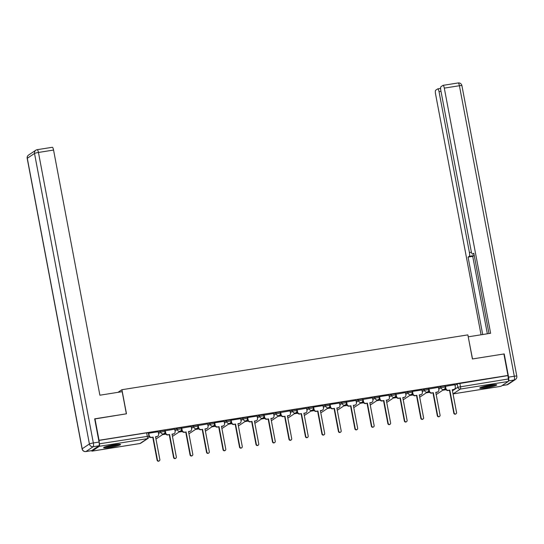 <?xml version="1.0" encoding="UTF-8"?>
<svg xmlns="http://www.w3.org/2000/svg" width="544" height="544" viewBox="0 0 544 544"><rect width="100%" height="100%" fill="white"/><g stroke="black" fill="none" stroke-linecap="round" stroke-linejoin="round"><path stroke-width="0.82" d="M164.737 430.256L160.507 430.923L160.732 432.113L165.022 431.372L164.798 430.182M181.22 427.645L176.99 428.312L177.215 429.502L181.506 428.754L181.281 427.57M197.703 425.027L193.474 425.7L193.698 426.89L197.989 426.142L197.764 424.952M214.186 422.416L209.957 423.089L210.181 424.272L214.472 423.531L214.248 422.341M230.67 419.805L226.44 420.478L226.664 421.661L230.955 420.92L230.731 419.73M247.153 417.194L242.923 417.86L243.148 419.05L247.438 418.302L247.214 417.119M263.636 414.582L259.413 415.249L259.638 416.439L263.922 415.691L263.697 414.501M280.119 411.964L275.896 412.638L276.121 413.821L280.405 413.08L280.18 411.89M296.602 409.353L292.38 410.026L292.604 411.21L296.888 410.468L296.664 409.278M313.086 406.742L308.863 407.408L309.087 408.598L313.371 407.85L313.147 406.667M329.569 404.131L325.346 404.797L325.57 405.987L329.854 405.239L329.63 404.049M346.052 401.513L341.829 402.186L342.054 403.376L346.338 402.628L346.113 401.438M362.535 398.902L358.312 399.575L358.537 400.758L362.821 400.017L362.596 398.827M379.018 396.29L374.796 396.957L375.02 398.147L379.304 397.399L379.08 396.216M395.502 393.679L391.279 394.346L391.503 395.536L395.787 394.788L395.563 393.598M411.985 391.061L407.762 391.734L407.986 392.924L412.27 392.176L412.046 390.986M428.468 388.45L424.245 389.123L424.47 390.306L428.754 389.565L428.529 388.375M444.958 385.839L440.728 386.505L440.953 387.695L445.237 386.947L445.012 385.764M486.248 387.811A8.629 0.966 169.3 0 0 496.72 384.88A8.629 0.966 169.3 0 0 490.232 385.159A8.629 0.966 169.3 0 0 479.767 388.083A8.629 0.966 169.3 0 0 486.248 387.811M110.092 447.433A8.629 0.966 169.3 0 0 120.557 444.509A8.629 0.966 169.3 0 0 114.07 444.781A8.629 0.966 169.3 0 0 103.605 447.712A8.629 0.966 169.3 0 0 110.092 447.433M148.968 436.812L149.355 436.75M162.506 434.663L165.838 434.139M178.99 432.052L182.328 431.521M195.473 429.44L198.812 428.91M211.956 426.829L215.295 426.299M228.439 424.211L231.778 423.688M244.922 421.6L248.261 421.07M261.406 418.989L264.744 418.458M277.889 416.378L281.228 415.847M294.372 413.76L297.711 413.236M310.855 411.148L314.194 410.618M327.338 408.537L330.677 408.007M343.822 405.926L347.16 405.396M360.305 403.308L363.644 402.784M376.788 400.697L380.127 400.166M393.271 398.086L396.61 397.555M409.754 395.474L413.093 394.944M426.238 392.856L429.576 392.333M442.721 390.245L446.06 389.715M94.976 418.792L99.042 440.28L507.953 375.462L503.894 353.974L472.41 358.965L467.86 334.88L121.917 389.715L126.466 413.8L94.69 418.982M91.582 450.656A2.21 0.564 -99 0 0 92.031 451.132A2.21 0.564 -99 0 0 92.092 451.112L99.314 446.298A2.21 0.564 -99 0 0 99.416 443.802L148.947 436.138L148.315 432.793L146.649 432.861L147.281 436.213A2.21 0.564 -99 0 1 147.179 438.709L99.314 446.298M99.042 440.28L99.416 443.802M455.015 385.356L457.212 383.894L457.844 387.24L508.334 378.978A2.21 0.564 81 0 1 508.232 381.48L501.004 386.294A2.21 0.564 81 0 1 500.942 386.315A2.21 0.564 81 0 1 500.881 386.315M508.334 378.978L507.953 375.462M454.893 384.737L445.135 386.41M438.41 387.355L428.652 389.028M421.926 389.966L412.495 391.422L412.617 393.924A2.21 2.128 -123.7 0 0 415.14 395.746L416.847 395.304L421.158 418.146A1.272 1.224 56.3 0 0 423.082 419.016A1.272 1.224 56.3 0 0 423.592 417.765L419.274 394.924L420.648 394.706A2.21 2.128 56.3 0 0 422.355 392.21L421.92 389.932M405.443 392.578L395.692 394.284M388.96 395.189L379.528 396.651L379.651 399.146A2.21 2.128 -123.7 0 0 382.174 400.969L383.88 400.534L388.192 423.375A1.272 1.224 56.3 0 0 390.116 424.238A1.272 1.224 56.3 0 0 390.626 422.987L386.308 400.146L387.682 399.928A2.21 2.128 56.3 0 0 389.388 397.433L388.953 395.155M372.477 397.807L362.719 399.48M355.994 400.418L346.236 402.091M339.51 403.029L330.079 404.491L330.201 406.987A2.21 2.128 -123.7 0 0 332.724 408.809L334.424 408.374L338.742 431.215A1.272 1.224 56.3 0 0 340.66 432.079A1.272 1.224 56.3 0 0 341.176 430.828L336.858 407.986L338.232 407.769A2.21 2.128 56.3 0 0 339.939 405.273L339.504 402.995M323.027 405.64L313.596 407.102L313.718 409.598A2.21 2.128 -123.7 0 0 316.241 411.42L317.941 410.985L322.259 433.826A1.272 1.224 56.3 0 0 324.176 434.69A1.272 1.224 56.3 0 0 324.686 433.439L320.375 410.598L321.749 410.38A2.21 2.128 56.3 0 0 323.456 407.884L323.02 405.606M306.544 408.258L296.786 409.931M290.061 410.87L280.323 412.57M273.578 413.481L263.82 415.154M257.094 416.092L247.656 417.554L247.785 420.05A2.21 2.128 -123.7 0 0 250.301 421.872L252.008 421.437L256.326 444.278A1.272 1.224 56.3 0 0 258.244 445.142A1.272 1.224 56.3 0 0 258.754 443.89L254.442 421.049L255.816 420.832A2.21 2.128 56.3 0 0 257.516 418.336L257.088 416.058M240.611 418.71L231.173 420.165L231.302 422.661A2.21 2.128 -123.7 0 0 233.818 424.49L235.525 424.048L239.843 446.889A1.272 1.224 56.3 0 0 241.76 447.753A1.272 1.224 56.3 0 0 242.27 446.502L237.959 423.66L239.333 423.443A2.21 2.128 56.3 0 0 241.033 420.954L240.604 418.669M224.128 421.321L214.69 422.776L214.819 425.279A2.21 2.128 -123.7 0 0 217.335 427.101L219.042 426.659L223.36 449.5A1.272 1.224 56.3 0 0 225.277 450.371A1.272 1.224 56.3 0 0 225.787 449.12L221.476 426.278L222.85 426.061A2.21 2.128 56.3 0 0 224.55 423.565L224.121 421.28M207.645 423.932L197.887 425.605M191.162 426.544L181.404 428.216M174.678 429.155L164.941 430.862M158.195 431.773L148.757 433.228L148.879 435.724A2.21 2.128 -123.7 0 0 151.402 437.553L153.109 437.111L157.427 459.952A1.272 1.224 56.3 0 0 159.344 460.822A1.272 1.224 56.3 0 0 159.854 459.571L155.536 436.73L156.91 436.512A2.21 2.128 56.3 0 0 158.617 434.017L158.188 431.732M158.311 432.392L160.507 430.923M174.794 429.78L176.99 428.312M191.277 427.162L193.474 425.7M207.76 424.551L209.957 423.089M224.244 421.94L226.44 420.478M240.727 419.329L242.923 417.86M257.21 416.711L259.413 415.249M273.693 414.1L275.896 412.638M290.176 411.488L292.38 410.026M306.66 408.877L308.863 407.408M323.143 406.259L325.346 404.797M339.626 403.648L341.829 402.186M356.109 401.037L358.312 399.575M372.599 398.426L374.796 396.957M389.082 395.808L391.279 394.346M405.566 393.196L407.762 391.734M422.049 390.585L424.245 389.123M438.532 387.974L440.728 386.505M117.973 392.34L121.917 389.715M164.132 433.575L165.43 433.371M180.622 430.964L181.914 430.76M197.105 428.352L198.397 428.148M213.588 425.741L214.88 425.53M230.071 423.123L231.363 422.919M246.554 420.512L247.846 420.308M263.038 417.901L264.33 417.697M279.521 415.29L280.813 415.079M296.004 412.672L297.296 412.468M312.487 410.06L313.779 409.856M328.97 407.449L330.262 407.245M345.454 404.838L346.746 404.634M361.937 402.22L363.229 402.016M378.42 399.609L379.712 399.405M394.903 396.998L396.195 396.794M411.386 394.386L412.685 394.182M427.87 391.775L429.168 391.564M444.353 389.157L445.652 388.953M445.597 388.77L444.632 388.919M98.784 440.45L146.649 432.861M507.702 375.632L457.212 383.894M429.114 391.381L428.148 391.53M412.631 393.992L411.665 394.148M396.148 396.603L395.182 396.76M379.664 399.221L378.699 399.371M363.181 401.832L362.216 401.982M346.698 404.444L345.732 404.6M330.215 407.055L329.249 407.211M313.732 409.673L312.766 409.822M297.248 412.284L296.283 412.434M280.765 414.895L279.8 415.052M264.282 417.506L263.316 417.663M247.799 420.124L246.833 420.274M231.316 422.736L230.35 422.885M214.832 425.347L213.867 425.503M198.349 427.958L197.384 428.114M181.866 430.576L180.9 430.726M165.383 433.187L164.417 433.337M445.488 386.192L445.917 388.477A2.21 2.128 56.3 0 0 448.44 390.3L449.813 390.082L448.106 390.524A2.21 2.128 -123.7 0 1 445.584 388.695L445.148 386.403M449.813 390.082L454.124 412.923A1.272 1.224 56.3 0 0 456.049 413.787A1.272 1.224 56.3 0 0 456.559 412.536L452.241 389.694L453.614 389.477A2.21 2.128 56.3 0 0 454.43 389.157L454.104 389.382A2.21 2.128 -123.7 0 1 453.281 389.701L452.275 389.858M456.049 413.787L455.716 414.011A1.272 1.224 -123.7 0 1 453.798 413.141L449.48 390.3M454.43 389.157A2.21 2.128 56.3 0 0 455.321 386.981L454.886 384.703M428.998 388.804L429.434 391.088A2.21 2.128 56.3 0 0 431.956 392.911L433.33 392.693L431.623 393.135A2.21 2.128 -123.7 0 1 429.1 391.306L428.665 389.014M433.33 392.693L437.641 415.534A1.272 1.224 56.3 0 0 439.566 416.405A1.272 1.224 56.3 0 0 440.076 415.154L435.758 392.312L437.131 392.095A2.21 2.128 56.3 0 0 437.947 391.775L437.621 391.993A2.21 2.128 -123.7 0 1 436.798 392.312L435.792 392.476M439.566 416.405L439.232 416.622A1.272 1.224 -123.7 0 1 437.315 415.759L432.997 392.918M437.947 391.775A2.21 2.128 56.3 0 0 438.838 389.599L438.403 387.314M412.515 391.422L412.95 393.7A2.21 2.128 56.3 0 0 415.473 395.522L416.847 395.304M421.464 394.386L421.138 394.604A2.21 2.128 -123.7 0 1 420.315 394.924L419.308 395.087M423.082 419.016L422.749 419.234A1.272 1.224 -123.7 0 1 420.832 418.37L416.514 395.529M502.105 385.56L506.926 384.798L514.155 379.984L508.45 380.888A3.318 0.843 -99 0 0 508.599 377.142L504.213 353.92L472.512 358.945L468.234 336.872M468.33 336.804L490.627 333.275L444.305 88.121A3.318 0.843 -99 0 0 443.02 85.354A3.318 0.843 -99 0 0 442.925 85.394L440.987 86.686A3.318 0.843 -99 0 0 440.83 90.433L471.233 251.348A3.318 0.843 -99 0 0 472.525 254.116A3.318 0.843 -99 0 0 472.614 254.075L473.926 253.871L472.525 254.116M488.981 333.533L473.817 253.28L472.614 254.075M441 91.324L439.022 91.644A3.318 0.843 -99 0 0 437.736 88.876A3.318 0.843 -99 0 0 437.641 88.91L435.703 90.202A3.318 0.843 -99 0 0 435.547 93.956L481.052 334.791M474.164 255.129A3.318 0.843 81 0 1 473.919 255.571L469.268 256.306L468.071 257.101L482.698 334.526M469.268 256.306A3.318 0.843 -99 0 0 469.424 252.552L471.437 252.232M439.022 91.644L469.424 252.552M473.919 255.571L472.722 256.367L487.349 333.792M472.722 256.367L468.071 257.101M122.176 391.673L99.885 395.209L53.564 150.056L38.447 152.456L93.344 442.966L99.049 442.061L94.663 418.839L126.358 413.814L122.176 391.673M91.671 450.622L98.892 445.808L93.187 446.712L85.966 451.527L91.671 450.622A3.318 0.843 81 0 1 91.576 450.656A3.318 0.843 81 0 1 91.48 450.65M52.183 147.329A3.318 0.843 81 0 1 52.278 147.295A3.318 0.843 81 0 1 53.564 150.056M99.049 442.061A3.318 0.843 81 0 1 98.892 445.808M494.958 384.628A7.466 0.836 -10.7 0 1 488.233 386.437A7.466 0.836 -10.7 0 1 481.311 387.212M483.772 386.478A6.916 0.775 169.3 0 0 492.402 384.853M480.644 387.464A8.575 0.959 169.3 0 0 488.254 386.56A8.575 0.959 169.3 0 0 495.672 384.622M118.796 444.258A7.466 0.836 -10.7 0 1 112.071 446.066A7.466 0.836 -10.7 0 1 105.148 446.835M107.61 446.107A6.916 0.775 169.3 0 0 116.239 444.475M104.482 447.093A8.575 0.959 169.3 0 0 112.098 446.189A8.575 0.959 169.3 0 0 119.51 444.251M396.032 394.033L396.467 396.311A2.21 2.128 56.3 0 0 398.99 398.14L400.364 397.922L398.657 398.358A2.21 2.128 -123.7 0 1 396.134 396.535L395.699 394.244M400.364 397.922L404.675 420.764A1.272 1.224 56.3 0 0 406.599 421.627A1.272 1.224 56.3 0 0 407.109 420.376L402.791 397.535L404.165 397.317A2.21 2.128 56.3 0 0 404.981 396.998L404.648 397.222A2.21 2.128 -123.7 0 1 403.832 397.542L402.825 397.698M406.599 421.627L406.266 421.852A1.272 1.224 -123.7 0 1 404.342 420.981L400.03 398.14M404.981 396.998A2.21 2.128 56.3 0 0 405.872 394.822L405.436 392.544M379.549 396.644L379.984 398.929A2.21 2.128 56.3 0 0 382.507 400.751L383.88 400.534M388.498 399.609L388.164 399.833A2.21 2.128 -123.7 0 1 387.348 400.153L386.335 400.309M390.116 424.238L389.783 424.463A1.272 1.224 -123.7 0 1 387.858 423.592L383.547 400.751M363.066 399.255L363.501 401.54A2.21 2.128 56.3 0 0 366.024 403.362L367.397 403.145L365.69 403.587A2.21 2.128 -123.7 0 1 363.168 401.758L362.732 399.466M367.397 403.145L371.708 425.986A1.272 1.224 56.3 0 0 373.633 426.856A1.272 1.224 56.3 0 0 374.143 425.605L369.825 402.764L371.198 402.546A2.21 2.128 56.3 0 0 372.014 402.227L371.681 402.444A2.21 2.128 -123.7 0 1 370.865 402.764L369.852 402.927M373.633 426.856L373.3 427.074A1.272 1.224 -123.7 0 1 371.375 426.21L367.064 403.369M372.014 402.227A2.21 2.128 56.3 0 0 372.905 400.051L372.47 397.766M346.582 401.873L347.018 404.151A2.21 2.128 56.3 0 0 349.534 405.974L350.907 405.756L349.207 406.198A2.21 2.128 -123.7 0 1 346.684 404.376L346.249 402.084M350.907 405.756L355.225 428.597A1.272 1.224 56.3 0 0 357.15 429.468A1.272 1.224 56.3 0 0 357.66 428.216L353.342 405.375L354.715 405.158A2.21 2.128 56.3 0 0 355.531 404.838L355.198 405.056A2.21 2.128 -123.7 0 1 354.382 405.375L353.369 405.538M357.15 429.468L356.816 429.685A1.272 1.224 -123.7 0 1 354.892 428.822L350.581 405.98M355.531 404.838A2.21 2.128 56.3 0 0 356.422 402.662L355.987 400.377M330.099 404.484L330.534 406.762A2.21 2.128 56.3 0 0 333.05 408.592L334.424 408.374M339.048 407.449L338.715 407.674A2.21 2.128 -123.7 0 1 337.899 407.993L336.886 408.15M340.66 432.079L340.333 432.303A1.272 1.224 -123.7 0 1 338.409 431.433L334.098 408.592M313.616 407.096L314.051 409.38A2.21 2.128 56.3 0 0 316.567 411.203L317.941 410.985M322.565 410.06L322.232 410.285A2.21 2.128 -123.7 0 1 321.416 410.604L320.402 410.761M324.176 434.69L323.85 434.914A1.272 1.224 -123.7 0 1 321.926 434.044L317.614 411.203M297.133 409.707L297.568 411.992A2.21 2.128 56.3 0 0 300.084 413.814L301.458 413.596L299.758 414.038A2.21 2.128 -123.7 0 1 297.235 412.209L296.8 409.918M301.458 413.596L305.776 436.438A1.272 1.224 56.3 0 0 307.693 437.308A1.272 1.224 56.3 0 0 308.203 436.057L303.892 413.216L305.266 412.991A2.21 2.128 56.3 0 0 306.082 412.678L305.748 412.896A2.21 2.128 -123.7 0 1 304.932 413.216L303.919 413.379M307.693 437.308L307.367 437.526A1.272 1.224 -123.7 0 1 305.442 436.662L301.131 413.821M306.082 412.678A2.21 2.128 56.3 0 0 306.966 410.502L306.537 408.218M280.65 412.325L281.085 414.603A2.21 2.128 56.3 0 0 283.601 416.425L284.648 416.432L283.268 416.65A2.21 2.128 -123.7 0 1 280.752 414.827L280.316 412.536M284.974 416.208L289.292 439.049A1.272 1.224 56.3 0 0 291.21 439.919A1.272 1.224 56.3 0 0 291.72 438.668L287.409 415.827L288.782 415.609A2.21 2.128 56.3 0 0 289.598 415.29L289.265 415.507A2.21 2.128 -123.7 0 1 288.449 415.827L287.436 415.99M291.21 439.919L290.884 440.137A1.272 1.224 -123.7 0 1 288.959 439.273L284.648 416.432M289.598 415.29A2.21 2.128 56.3 0 0 290.482 413.114L290.054 410.829M264.166 414.936L264.595 417.214A2.21 2.128 56.3 0 0 267.118 419.043L268.158 419.043L266.784 419.261A2.21 2.128 -123.7 0 1 264.268 417.438L263.833 415.147M268.491 418.826L272.809 441.667A1.272 1.224 56.3 0 0 274.727 442.53A1.272 1.224 56.3 0 0 275.237 441.279L270.926 418.438L272.299 418.22A2.21 2.128 56.3 0 0 273.115 417.901L272.782 418.125A2.21 2.128 -123.7 0 1 271.966 418.438L270.953 418.601M274.727 442.53L274.4 442.748A1.272 1.224 -123.7 0 1 272.476 441.884L268.158 419.043M273.115 417.901A2.21 2.128 56.3 0 0 273.999 415.725L273.571 413.447M247.683 417.547L248.112 419.832A2.21 2.128 56.3 0 0 250.634 421.654L252.008 421.437M256.632 420.512L256.299 420.736A2.21 2.128 -123.7 0 1 255.483 421.056L254.47 421.212M258.244 445.142L257.91 445.366A1.272 1.224 -123.7 0 1 255.993 444.496L251.675 421.654M231.2 420.158L231.628 422.443A2.21 2.128 56.3 0 0 234.151 424.266L235.525 424.048M240.149 423.13L239.816 423.348A2.21 2.128 -123.7 0 1 239 423.667L237.986 423.83M241.76 447.753L241.427 447.977A1.272 1.224 -123.7 0 1 239.51 447.114L235.192 424.272M214.717 422.776L215.145 425.054A2.21 2.128 56.3 0 0 217.668 426.877L219.042 426.659M223.666 425.741L223.332 425.959A2.21 2.128 -123.7 0 1 222.516 426.278L221.503 426.442M225.277 450.371L224.944 450.588A1.272 1.224 -123.7 0 1 223.026 449.725L218.708 426.884M198.234 425.388L198.662 427.666A2.21 2.128 56.3 0 0 201.185 429.495L202.225 429.495L200.852 429.712A2.21 2.128 -123.7 0 1 198.336 427.89L197.9 425.598M202.558 429.277L206.876 452.118A1.272 1.224 56.3 0 0 208.794 452.982A1.272 1.224 56.3 0 0 209.304 451.731L204.986 428.89L206.36 428.672A2.21 2.128 56.3 0 0 207.182 428.352L206.849 428.577A2.21 2.128 -123.7 0 1 206.033 428.89L205.02 429.053M208.794 452.982L208.461 453.2A1.272 1.224 -123.7 0 1 206.543 452.336L202.225 429.495M207.182 428.352A2.21 2.128 56.3 0 0 208.066 426.176L207.638 423.898M181.75 427.999L182.179 430.277A2.21 2.128 56.3 0 0 184.702 432.106L185.742 432.106L184.368 432.324A2.21 2.128 -123.7 0 1 181.846 430.501L181.417 428.21M186.075 431.888L190.393 454.73A1.272 1.224 56.3 0 0 192.311 455.593A1.272 1.224 56.3 0 0 192.821 454.342L188.503 431.501L189.876 431.283A2.21 2.128 56.3 0 0 190.699 430.964L190.366 431.188A2.21 2.128 -123.7 0 1 189.55 431.508L188.537 431.664M192.311 455.593L191.978 455.818A1.272 1.224 -123.7 0 1 190.06 454.947L185.742 432.106M190.699 430.964A2.21 2.128 56.3 0 0 191.583 428.788L191.155 426.51M165.267 430.61L165.696 432.895A2.21 2.128 56.3 0 0 168.218 434.717L169.592 434.5L167.885 434.942A2.21 2.128 -123.7 0 1 165.362 433.112L164.934 430.821M169.592 434.5L173.91 457.341A1.272 1.224 56.3 0 0 175.828 458.204A1.272 1.224 56.3 0 0 176.338 456.953L172.02 434.112L173.393 433.894A2.21 2.128 56.3 0 0 174.216 433.582L173.883 433.799A2.21 2.128 -123.7 0 1 173.067 434.119L172.054 434.275M175.828 458.204L175.494 458.429A1.272 1.224 -123.7 0 1 173.577 457.565L169.259 434.724M174.216 433.582A2.21 2.128 56.3 0 0 175.1 431.406L174.672 429.121M148.784 433.228L149.212 435.506A2.21 2.128 56.3 0 0 151.735 437.328L153.109 437.111M157.733 436.193L157.4 436.41A2.21 2.128 -123.7 0 1 156.584 436.73L155.57 436.893M159.344 460.822L159.011 461.04A1.272 1.224 -123.7 0 1 157.094 460.176L152.776 437.335M92.092 451.112L139.958 443.523L147.179 438.709A2.21 2.128 56.3 0 0 147.995 438.396A2.21 2.21 0 0 0 148.947 436.138M452.458 390.83L457.844 387.24A2.21 2.128 -123.7 0 0 460.367 389.069L453.138 393.876L501.004 386.294M508.232 381.48L460.367 389.069A2.21 0.564 -99 0 0 460.469 386.566L459.836 383.221M158.535 433.575L160.732 432.113A2.21 2.128 56.3 0 0 163.254 433.942A2.21 2.128 -123.7 0 0 164.07 433.622A2.21 2.21 0 0 0 165.022 431.372M175.018 430.964L177.215 429.502A2.21 2.128 56.3 0 0 179.738 431.324A2.21 2.128 -123.7 0 0 180.554 431.004A2.21 2.21 0 0 0 181.506 428.754M191.502 428.352L193.698 426.89A2.21 2.128 56.3 0 0 196.221 428.713A2.21 2.128 -123.7 0 0 197.037 428.393A2.21 2.21 0 0 0 197.989 426.142M207.985 425.741L210.181 424.272A2.21 2.128 56.3 0 0 212.704 426.102A2.21 2.128 -123.7 0 0 213.527 425.782A2.21 2.21 0 0 0 214.472 423.531M224.468 423.13L226.664 421.661A2.21 2.128 56.3 0 0 229.187 423.49A2.21 2.128 -123.7 0 0 230.01 423.171A2.21 2.21 0 0 0 230.955 420.92M240.951 420.512L243.148 419.05A2.21 2.128 56.3 0 0 245.67 420.872A2.21 2.128 -123.7 0 0 246.493 420.553A2.21 2.21 0 0 0 247.438 418.302M257.434 417.901L259.638 416.439A2.21 2.128 56.3 0 0 262.154 418.261A2.21 2.128 -123.7 0 0 262.976 417.942A2.21 2.21 0 0 0 263.922 415.691M273.918 415.29L276.121 413.821A2.21 2.128 56.3 0 0 278.637 415.65A2.21 2.128 -123.7 0 0 279.46 415.33A2.21 2.21 0 0 0 280.405 413.08M290.401 412.678L292.604 411.21A2.21 2.128 56.3 0 0 295.12 413.039A2.21 2.128 -123.7 0 0 295.943 412.719A2.21 2.21 0 0 0 296.888 410.468M306.884 410.06L309.087 408.598A2.21 2.128 56.3 0 0 311.603 410.421A2.21 2.128 -123.7 0 0 312.426 410.101A2.21 2.21 0 0 0 313.371 407.85M323.367 407.449L325.57 405.987A2.21 2.128 56.3 0 0 328.086 407.81A2.21 2.128 -123.7 0 0 328.909 407.49A2.21 2.21 0 0 0 329.854 405.239M339.85 404.838L342.054 403.376A2.21 2.128 56.3 0 0 344.576 405.198A2.21 2.128 -123.7 0 0 345.392 404.879A2.21 2.21 0 0 0 346.338 402.628M356.334 402.227L358.537 400.758A2.21 2.128 56.3 0 0 361.06 402.587A2.21 2.128 -123.7 0 0 361.876 402.268A2.21 2.21 0 0 0 362.821 400.017M372.824 399.609L375.02 398.147A2.21 2.128 56.3 0 0 377.543 399.969A2.21 2.128 -123.7 0 0 378.359 399.656A2.21 2.21 0 0 0 379.304 397.399M389.307 396.998L391.503 395.536A2.21 2.128 56.3 0 0 394.026 397.358A2.21 2.128 -123.7 0 0 394.842 397.038A2.21 2.21 0 0 0 395.787 394.788M405.79 394.386L407.986 392.924A2.21 2.128 56.3 0 0 410.509 394.747A2.21 2.128 -123.7 0 0 411.325 394.427A2.21 2.21 0 0 0 412.27 392.176M422.273 391.775L424.47 390.306A2.21 2.128 56.3 0 0 426.992 392.136A2.21 2.128 -123.7 0 0 427.808 391.816A2.21 2.21 0 0 0 428.754 389.565M438.756 389.157L440.953 387.695A2.21 2.128 56.3 0 0 443.476 389.518A2.21 2.128 -123.7 0 0 444.292 389.205A2.21 2.21 0 0 0 445.237 386.947M436.145 394.346A2.21 2.128 56.3 0 0 437.07 394.012A2.21 2.21 0 0 1 436.145 394.366M419.662 396.957A2.21 2.128 56.3 0 0 420.587 396.624A2.21 2.21 0 0 1 419.662 396.977M403.179 399.575A2.21 2.128 56.3 0 0 404.104 399.242A2.21 2.21 0 0 1 403.179 399.588M386.696 402.186A2.21 2.128 56.3 0 0 387.62 401.853A2.21 2.21 0 0 1 386.696 402.2M370.206 404.797A2.21 2.128 56.3 0 0 371.137 404.464A2.21 2.21 0 0 1 370.212 404.818M353.722 407.408A2.21 2.128 56.3 0 0 354.647 407.075A2.21 2.21 0 0 1 353.729 407.429M337.239 410.026A2.21 2.128 56.3 0 0 338.164 409.693A2.21 2.21 0 0 1 337.246 410.04M320.756 412.638A2.21 2.128 56.3 0 0 321.681 412.304A2.21 2.21 0 0 1 320.763 412.651M304.273 415.249A2.21 2.128 56.3 0 0 305.198 414.916A2.21 2.21 0 0 1 304.28 415.269M287.79 417.86A2.21 2.128 56.3 0 0 288.714 417.527A2.21 2.21 0 0 1 287.796 417.88M271.306 420.478A2.21 2.128 56.3 0 0 272.231 420.145A2.21 2.21 0 0 1 271.313 420.492M254.823 423.089A2.21 2.128 56.3 0 0 255.748 422.756A2.21 2.21 0 0 1 254.83 423.103M238.34 425.7A2.21 2.128 56.3 0 0 239.265 425.367A2.21 2.21 0 0 1 238.347 425.721M221.857 428.312A2.21 2.128 56.3 0 0 222.782 427.978A2.21 2.21 0 0 1 221.864 428.332M205.374 430.923A2.21 2.128 56.3 0 0 206.298 430.596A2.21 2.21 0 0 1 205.38 430.943M188.89 433.541A2.21 2.128 56.3 0 0 189.815 433.208A2.21 2.21 0 0 1 188.897 433.554M172.407 436.152A2.21 2.128 56.3 0 0 173.332 435.819A2.21 2.21 0 0 1 172.407 436.166M155.924 438.763A2.21 2.128 56.3 0 0 156.849 438.43A2.21 2.21 0 0 1 155.924 438.784M92.031 451.132L139.896 443.55A2.21 2.21 0 0 0 140.774 443.204A2.21 2.128 56.3 0 1 139.958 443.523A2.21 0.564 81 0 1 139.896 443.55A2.21 0.564 81 0 1 139.828 443.544M453.036 393.91A2.21 2.21 0 0 0 453.077 393.904A2.21 0.564 81 0 0 453.138 393.876A2.21 2.128 -123.7 0 1 453.036 393.897A2.21 0.564 81 0 0 453.077 393.904L500.942 386.315M508.599 377.142L514.304 376.237L459.415 85.728L444.305 88.121M458.034 82.994A3.318 0.843 81 0 1 458.13 82.96A3.318 0.843 81 0 1 459.415 85.728A3.318 0.374 169.3 0 1 461.91 85.619A3.318 3.318 0 0 0 458.13 82.96L443.02 85.354M514.304 376.237A3.318 0.843 81 0 1 514.155 379.984A3.318 3.189 -123.7 0 0 515.379 379.508A3.318 3.318 0 0 0 516.8 376.128A3.318 0.374 169.3 0 0 514.304 376.237M502.058 385.594L506.838 384.832A3.318 3.318 0 0 0 508.157 384.322A3.318 3.189 56.3 0 1 506.926 384.798A3.318 0.843 81 0 1 506.838 384.832A3.318 0.843 81 0 1 506.736 384.826M28.621 155.013A3.318 3.318 0 0 0 27.2 158.392A3.318 0.374 169.3 0 1 27.288 158.277L82.185 448.786L89.406 443.979L34.517 153.469L27.288 158.277A3.318 3.189 -123.7 0 1 28.621 155.013L35.843 150.205A3.318 3.189 56.3 0 0 34.517 153.469A3.318 0.374 169.3 0 1 38.447 152.456A3.318 0.843 -99 0 0 37.162 149.688A3.318 0.843 -99 0 0 37.074 149.722A3.318 3.189 56.3 0 0 35.843 150.205A3.318 3.318 0 0 1 37.162 149.688L52.278 147.295M85.755 451.554A3.318 0.843 -99 0 0 85.87 451.561A3.318 0.843 -99 0 0 85.966 451.527A3.318 3.189 56.3 0 1 82.185 448.786A3.318 0.374 169.3 0 0 82.09 448.902A3.318 3.318 0 0 0 85.87 451.561L91.576 450.656M93.344 442.966A3.318 0.374 169.3 0 0 89.406 443.979A3.318 3.189 -123.7 0 0 93.187 446.712A3.318 0.843 -99 0 0 93.344 442.966M444.292 389.205L437.07 394.012M427.808 391.816L420.587 396.624M411.325 394.427L404.104 399.242M394.842 397.038L387.62 401.853M378.359 399.656L371.137 404.464M361.876 402.268L354.647 407.075M345.392 404.879L338.164 409.693M328.909 407.49L321.681 412.304M312.426 410.101L305.198 414.916M295.943 412.719L288.714 417.527M279.46 415.33L272.231 420.145M262.976 417.942L255.748 422.756M246.493 420.553L239.265 425.367M230.01 423.171L222.782 427.978M213.527 425.782L206.298 430.596M197.037 428.393L189.815 433.208M180.554 431.004L173.332 435.819M164.07 433.622L156.849 438.43M140.774 443.204L147.995 438.396M461.91 85.619L516.8 376.128M515.379 379.508L508.157 384.322M437.736 88.876L440.62 88.414M27.2 158.392L82.09 448.902"/></g></svg>
